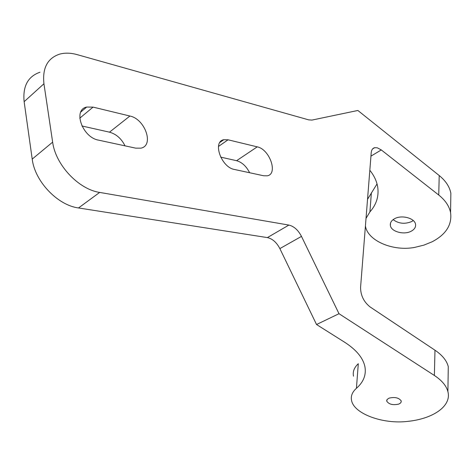<?xml version="1.0" encoding="UTF-8"?>
<svg xmlns="http://www.w3.org/2000/svg" width="475" height="475" viewBox="0 0 475 475"><rect width="100%" height="100%" fill="white"/><g stroke="black" fill="none" stroke-linecap="round" stroke-linejoin="round"><path stroke-width="0.71" d="M448.157 374.704L448.275 366.647C446.803 360.703 442.373 355.223 434.981 350.206L370.12 306.957C363.803 301.928 360.62 295.402 360.567 287.387L371.218 152.701C371.492 149.892 372.632 148.224 374.644 147.689L377.316 147.802L381.288 149.934L438.746 195.035C445.324 200.296 449.267 206.156 450.573 212.616C452.188 224.723 446.055 234.436 432.173 241.763L423.926 245.118L414.8 247.374C393.098 251.625 367.478 240.76 365.429 225.928M398.858 404.082L400.853 402.764L401.286 401.06C399.048 397.777 394.986 396.803 389.102 398.127L387.143 399.445L386.721 401.126C388.936 404.397 392.979 405.383 398.858 404.082M438.746 195.035L439.215 175.536C445.692 180.821 449.576 186.711 450.858 193.218L450.728 202.124M393.14 219.622C398.644 223.707 404.825 224.348 411.683 221.546L413.256 220.542M394.517 218.749C401.595 214.587 414.865 218.144 415.548 224.348C415.916 227.121 414.485 229.401 411.255 231.177C404.094 235.22 391.044 231.669 390.361 225.453C390.011 222.763 391.394 220.531 394.517 218.749M125.02 145.849C121.434 138.635 116.256 134.075 109.487 132.169L81.914 125.982M249.618 172.74C246.359 166.274 242.018 162.26 236.586 160.698L220.643 157.118M267.372 237.601L288.889 225.079C293.972 226.29 298.163 230.054 301.477 236.384L279.864 248.603C276.616 242.393 272.454 238.723 267.372 237.601L78.512 207.955C57.712 205.301 34.853 181.515 32.211 159.095L24.136 101.686C22.64 86.236 27.93 76.41 39.995 72.218M279.864 248.603L316.534 324.52L344.672 342.249C356.036 349.588 362.746 357.532 364.794 366.077C366.516 374.49 363.725 381.9 356.422 388.307C352.248 392.041 350.633 396.114 351.577 400.526C354.017 413.862 383.129 424.424 407.651 421.39C433.182 418.837 451.767 406.054 447.901 391.655C446.399 385.825 441.892 380.428 434.37 375.464L434.981 350.206M288.889 225.079L99.667 192.417L78.512 207.955M32.211 159.095L52.642 142.132L43.938 83.766L24.136 101.686M43.938 83.766C42.287 68.067 47.494 58.205 59.571 54.162C64.903 52.689 70.763 52.85 77.158 54.631L308.768 119.884L311.986 120.074L357.871 110.473L439.215 175.536M93.07 107.112L86.699 107.053C72.568 109.743 82.401 137.495 98.557 140.137L135.654 148.141L140.933 148.153C154.357 145.593 145.101 118.97 129.901 116.031L93.07 107.112L79.77 118.18M228.059 139.798L223.79 139.715C212.2 141.609 221.303 167.384 234.401 169.456L263.714 175.78L267.288 175.815C278.332 173.963 269.628 149.18 257.236 146.858L228.059 139.798L218.47 146.466M52.642 142.132C55.522 164.938 78.761 189.424 99.667 192.417M301.477 236.384L339.002 313.708L434.37 375.464M367.531 199.31L377.031 183.92M369.829 170.246C374.086 175.602 376.705 181.141 377.684 186.871C379.068 196.145 376.479 204.487 369.912 211.898L371.379 192.749M366.023 218.399L369.912 211.898M356.422 388.307L358.304 363.702C354.184 367.531 352.587 371.699 353.501 376.2M316.534 324.52L339.002 313.708M381.288 149.934L370.945 156.138M236.586 160.698L257.236 146.858M109.487 132.169L129.901 116.031M450.573 212.616L450.858 193.218M390.361 225.453L390.503 223.137M448.275 366.647L447.901 391.655M219.901 142.429L223.79 139.715M80.809 111.987L86.699 107.053M386.721 401.126L386.781 400.087M374.644 147.689L372.584 148.936"/></g></svg>
